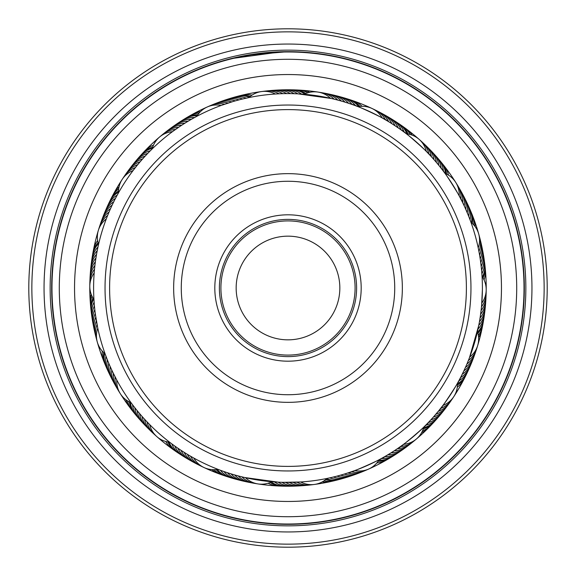 <?xml version="1.0" encoding="UTF-8"?>
<svg xmlns="http://www.w3.org/2000/svg" width="576" height="576" viewBox="0 0 576 576"><rect width="100%" height="100%" fill="white"/><g stroke="black" fill="none" stroke-linecap="round" stroke-linejoin="round"><path stroke-width="0.86" d="M355.09 288A67.09 67.09 0 0 1 288 355.09A67.09 67.09 0 0 1 220.91 288A67.09 67.09 0 0 1 288 220.91A67.09 67.09 0 0 1 355.09 288M236.16 288A51.84 51.84 0 0 0 288 339.84A51.84 51.84 0 0 0 339.84 288A51.84 51.84 0 0 0 288 236.16A51.84 51.84 0 0 0 236.16 288M360.05 300.859A73.188 73.188 0 0 1 275.141 360.05A73.188 73.188 0 0 1 215.95 275.141A73.188 73.188 0 0 1 300.859 215.95A73.188 73.188 0 0 1 360.05 300.859M220.457 275.94A68.609 68.609 0 0 0 275.94 355.543A68.609 68.609 0 0 0 355.543 300.06A68.609 68.609 0 0 0 300.06 220.457A68.609 68.609 0 0 0 220.457 275.94M463.615 319.349A178.387 178.387 0 0 0 319.349 112.385A178.387 178.387 0 0 0 112.385 256.651A178.387 178.387 0 0 0 256.651 463.615A178.387 178.387 0 0 0 463.615 319.349M107.885 255.845A182.966 182.966 0 0 1 320.155 107.885A182.966 182.966 0 0 1 468.115 320.155A182.966 182.966 0 0 1 255.845 468.115A182.966 182.966 0 0 1 107.885 255.845M400.572 308.095A114.35 114.35 0 0 1 267.905 400.572A114.35 114.35 0 0 1 175.428 267.905A114.35 114.35 0 0 1 308.095 175.428A114.35 114.35 0 0 1 400.572 308.095M182.93 269.244A106.733 106.733 0 0 0 269.244 393.07A106.733 106.733 0 0 0 393.07 306.756A106.733 106.733 0 0 0 306.756 182.93A106.733 106.733 0 0 0 182.93 269.244M118.505 192.802L117.338 194.911L118.505 192.802A22.867 22.867 0 0 1 133.092 170.546M116.093 197.222L116.77 195.955L116.093 197.23M114.322 200.671L113.342 202.644M112.673 204.034L111.73 206.028M111.089 207.425L110.182 209.441M109.57 210.845L108 214.567M98.554 244.397L98.028 246.751L98.554 244.397A22.867 22.867 0 0 1 106.279 218.938M108.108 214.308L107.143 216.713M98.503 244.606L98.215 245.909M221.184 105.444A22.867 22.867 0 0 0 196.884 116.28L195.718 116.899M193.694 118.008L192.434 118.714M190.433 119.858L187.193 121.781M185.882 122.58L184.01 123.754M182.714 124.582L180.864 125.784M179.582 126.641L172.93 131.314M152.201 148.896L150.466 150.61L152.201 148.896A22.867 22.867 0 0 1 172.469 131.659M149.753 151.33L151.567 149.515M300.542 94.003L298.159 93.866M296.806 93.802L293.054 93.665M289.318 93.607L285.566 93.614M275.89 93.974L275.335 94.01A22.867 22.867 0 0 0 248.962 97.56L241.718 99.187M246.974 97.978L242.899 98.906L246.967 97.978M426.305 151.387A22.867 22.867 0 0 0 406.354 133.776L405.259 132.948M403.416 131.566L402.25 130.716M400.378 129.377L394.164 125.15M397.303 127.238L391.003 123.134M354.845 105.451L352.274 104.53C352.138 103.262 388.951 120.514 387.835 121.198L387.814 121.183M358.121 106.69L355.795 105.804L358.121 106.69A22.867 22.867 0 0 1 382.219 117.958M387.835 121.198L382.68 118.217M470.225 220.291L469.649 218.75M469.202 217.584L466.848 211.802M468.288 215.287L465.343 208.375M442.908 170.546L441.245 168.386C441.821 167.242 463.464 201.658 462.161 201.629L462.146 201.6M462.161 201.629L459.432 196.33M477.878 329.681L478.253 327.953L477.878 329.688M480.326 316.332L480.132 317.614M481.817 303.07A22.867 22.867 0 0 0 482.054 276.466L481.889 273.931M482.393 289.706A194.4 194.4 0 0 0 289.706 93.607A194.4 194.4 0 0 0 93.607 286.294A194.4 194.4 0 0 0 286.294 482.393A194.4 194.4 0 0 0 482.393 289.706L481.608 305.51M423.814 427.09L424.836 426.082M426.463 424.447L427.471 423.418M429.07 421.754L431.64 418.997M438.962 410.479L434.138 416.203M434.117 416.225L436.579 413.366M442.901 405.461A22.867 22.867 0 0 0 457.488 383.213L458.726 380.966M459.209 380.074L460.49 377.662C461.765 377.712 439.459 411.703 438.948 410.501L442.627 405.821M327.082 478.433L330.768 477.641M330.739 477.641L334.411 476.777M341.647 474.847L338.04 475.848M348.804 472.644L345.24 473.782M354.809 470.563A22.867 22.867 0 0 0 379.109 459.727L381.384 458.503M382.277 458.014L384.653 456.667C385.704 457.402 348.559 473.94 348.775 472.651L354.406 470.707M219.29 469.85L218.239 469.454M222.804 471.139L221.746 470.758M223.308 471.319L225.382 472.039M226.476 472.406L228.938 473.213M228.535 473.083L232.517 474.314L228.535 473.083M232.106 474.192L236.117 475.351L232.106 474.192M235.706 475.236L239.738 476.316L235.706 475.236M271.8 481.723L274.406 481.925L271.8 481.723A22.867 22.867 0 0 1 245.498 477.698M239.321 476.208L243.374 477.209L239.321 476.208M272.21 481.759L278.143 482.148L244.735 477.526M131.04 402.696L131.897 403.855L131.04 402.696M136.548 409.882L137.945 411.588M138.924 412.776L140.35 414.461M141.358 415.62L142.819 417.276M143.842 418.421L145.332 420.048M169.639 442.217L171.742 443.808L169.639 442.217A22.867 22.867 0 0 1 149.688 424.606M146.383 421.178L149.429 424.339M172.555 444.406L170.503 442.872M93.953 299.657L94.212 303.394M94.543 307.159L94.946 310.846M95.429 314.597L97.668 327.557M105.422 354.758L105.962 356.22M148.622 152.482L149.63 151.452L148.622 152.482M143.424 158.047L141.955 159.696M140.947 160.855L139.507 162.533M138.521 163.706L137.124 165.413M116.856 195.804L118.087 193.55M136.159 166.615L133.452 170.071M247.802 97.798L246.982 97.978M244.152 98.611L245.39 98.323M240.228 99.562L234.482 101.11M233.006 101.542L221.724 105.25M229.428 102.636L230.918 102.168M193.846 117.922L196.099 116.698M225.864 103.795L227.347 103.306M343.613 101.722L347.594 102.96L343.613 101.722M303.926 94.255L297.994 93.859L331.394 98.503M332.762 98.82L336.809 99.828L332.762 98.82M443.52 171.36L445.003 173.369M441.929 169.272L442.8 170.41L441.929 169.265M433.274 158.825L435.737 161.647M403.553 131.674L401.35 130.061C401.573 128.808 432.043 155.729 430.776 156.067L426.672 151.754M481.464 268.97L481.601 270.36M480.046 257.832L479.434 254.174M478.31 248.342L478.21 247.846A22.867 22.867 0 0 0 470.945 222.25L470.088 219.91M459.965 378.655L459.295 379.922L459.972 378.648M464.321 369.878L465.876 366.437M478.001 329.112L477.446 331.589A22.867 22.867 0 0 1 469.721 357.055M467.575 362.448L468.05 361.31M477.526 331.265L478.757 325.447L469.418 357.854M468.907 359.158L467.338 363.024L468.907 359.158M380.398 459.036L379.138 459.713L380.405 459.036M383.674 457.229L382.428 457.927L383.681 457.222M426.341 424.577L428.249 422.618C429.466 423.022 398.484 449.359 398.333 448.056L403.178 444.6M275.638 482.004L274.234 481.91M279.374 482.206L277.97 482.141M283.118 482.335L300.679 481.99A22.867 22.867 0 0 0 327.046 478.44L329.162 477.994M294.35 482.299L290.563 482.386M300.247 482.011L294.307 482.299M170.842 443.131L169.704 442.26L170.849 443.131M177.012 447.602L178.834 448.855M180.108 449.712L181.951 450.929M188.302 454.889L185.112 452.938M220.334 470.246L217.894 469.318L220.334 470.246M221.285 470.592L218.88 469.699M189.626 455.674L193.442 457.855M105.523 355.039L106.402 357.379M106.848 358.538L107.77 360.864M108.353 362.282L109.21 364.32M109.814 365.731L112.277 371.153M111.348 369.151L110.7 367.726M132.559 404.748L130.99 402.631L132.559 404.748M112.946 372.535L116.633 379.786M133.171 405.562L131.638 403.502M114.602 375.89L113.904 374.494M90.18 276.674A22.867 22.867 -20.5 0 1 95.378 261.778L96.199 256.298M95.386 261.684L96.329 255.542M94.975 264.917L95.155 263.441M94.183 272.945A22.867 22.867 0 0 0 93.946 299.549L94.032 301.003M106.74 358.265L105.055 353.743A22.867 22.867 0 0 1 97.79 328.147M94.608 268.229L94.363 270.821M176.494 128.758L177.782 127.865M470.52 221.09L470.938 222.235M147.024 154.145L144.454 156.91M356.342 106.006L354.571 105.35M352.822 104.724L350.748 104.004M351.151 104.141L347.191 102.83M344.023 101.844L340.013 100.685M340.423 100.8L336.398 99.72M440.51 167.45L438.142 164.513M433.296 158.846L430.762 156.046M482.054 276.466L481.802 272.736M481.471 269.014L480.593 261.569M98.129 246.269L96.991 251.856M478.721 325.634L478.253 327.953M480.449 315.454L479.65 320.594M481.212 309.47L480.24 316.894M97.718 327.794L96.869 323.496M395.222 450.151L398.354 448.042M403.546 444.334A22.867 22.867 0 0 0 423.806 427.097L425.628 425.29M385.682 456.077L388.922 454.147M461.03 376.603L462.722 373.234M457.495 383.206L458.194 381.946M108.475 371.851A22.867 22.867 -48.8 0 1 105.984 356.27L105.854 355.925M96.595 321.998L96.221 319.81M95.976 318.305L95.422 314.554M94.954 310.882L94.543 307.116M477.763 330.199L477.454 331.567M193.788 458.05A22.867 22.867 0 0 0 217.894 469.318M202.334 466.668A22.867 22.867 -88.1 0 1 190.534 456.199M198.914 464.983A22.867 22.867 -87 0 1 187.308 454.291M195.523 463.234A22.867 22.867 -85.9 0 1 184.126 452.318M192.161 461.419A22.867 22.867 95.2 0 1 180.979 450.288M188.842 459.54A22.867 22.867 96.3 0 1 177.876 448.2M185.551 457.603A22.867 22.867 97.4 0 1 174.809 446.047M330.487 98.302A22.867 22.867 0 0 0 304.186 94.277M116.813 380.117A22.867 22.867 0 0 0 130.99 402.631M312.53 484.618A22.867 22.867 -120.8 0 1 296.942 482.191M414.936 440.143A22.867 22.867 -153.6 0 1 400.507 446.537M477.036 347.364A22.867 22.867 173.7 0 1 468.36 360.54M479.124 235.735A22.867 22.867 141 0 1 478.944 251.518M420.53 140.702A22.867 22.867 108.2 0 1 428.911 154.073M319.853 92.434A22.867 22.867 75.5 0 1 334.13 99.151M209.066 106.258A22.867 22.867 42.8 0 1 224.712 104.191M123.343 177.782A22.867 22.867 10.1 0 1 135.382 167.587M89.892 284.299A22.867 22.867 -22.7 0 1 94.507 269.215M119.34 391.99A22.867 22.867 -55.4 0 1 115.07 376.805M308.736 485.05A22.867 22.867 -119.7 0 1 293.198 482.328M411.984 442.562A22.867 22.867 -152.5 0 1 397.433 448.668M475.862 350.993A22.867 22.867 174.8 0 1 466.927 363.996M480.096 239.429A22.867 22.867 142.1 0 1 479.614 255.197M423.338 143.287A22.867 22.867 109.3 0 1 431.46 156.809M323.618 93.089A22.867 22.867 76.6 0 1 337.759 100.08M212.587 104.774A22.867 22.867 43.9 0 1 228.262 103.003M125.496 174.629A22.867 22.867 11.2 0 1 137.729 164.671M90 280.483A22.867 22.867 -21.6 0 1 94.91 265.486M117.367 388.721A22.867 22.867 -54.3 0 1 113.393 373.457M304.942 485.417A22.867 22.867 -118.6 0 1 289.454 482.393M408.982 444.917A22.867 22.867 -151.4 0 1 394.322 450.749M474.61 354.6A22.867 22.867 175.9 0 1 465.43 367.43M480.996 243.137A22.867 22.867 143.2 0 1 480.211 258.898M426.103 145.915A22.867 22.867 110.5 0 1 433.958 159.602M327.362 93.809A22.867 22.867 77.7 0 1 341.374 101.074M216.13 103.356A22.867 22.867 45 0 1 231.84 101.887M127.706 171.526A22.867 22.867 12.3 0 1 140.134 161.798M115.459 385.416A22.867 22.867 -53.2 0 1 111.78 370.08M301.133 485.705A22.867 22.867 62.5 0 1 285.71 482.386M405.936 447.221A22.867 22.867 29.7 0 1 404.446 448.402M404.438 448.409A22.867 22.867 29.7 0 1 391.169 452.765M473.292 358.186A22.867 22.867 -3 0 1 463.867 370.836M481.824 246.859A22.867 22.867 -35.7 0 1 480.737 262.606M428.818 148.601A22.867 22.867 -68.4 0 1 436.406 162.432M331.099 94.601A22.867 22.867 -101.2 0 1 344.959 102.132M219.701 102.002A22.867 22.867 -133.9 0 1 235.433 100.843M129.982 168.458A22.867 22.867 -166.6 0 1 142.589 158.976M90.439 272.866A22.867 22.867 160.6 0 1 90.526 270.958M90.526 270.95A22.867 22.867 160.6 0 1 95.918 258.07M113.616 382.075A22.867 22.867 127.9 0 1 110.225 366.667M297.324 485.921A22.867 22.867 63.6 0 1 281.966 482.306M402.847 449.46A22.867 22.867 30.8 0 1 387.972 454.723M471.91 361.735A22.867 22.867 -1.9 0 1 462.24 374.206M482.58 250.603A22.867 22.867 -34.6 0 1 481.19 266.321M431.474 151.344A22.867 22.867 -67.3 0 1 438.797 165.319M334.814 95.472A22.867 22.867 -100.1 0 1 348.53 103.262M223.294 100.721A22.867 22.867 -132.8 0 1 239.047 99.864M132.314 165.434A22.867 22.867 -165.5 0 1 145.102 156.197M90.763 269.064A22.867 22.867 161.7 0 1 96.53 254.376M111.838 378.698A22.867 22.867 129 0 1 108.749 363.226M293.508 486.065A22.867 22.867 64.7 0 1 278.222 482.155M399.715 451.642A22.867 22.867 31.9 0 1 398.182 452.772M398.174 452.772A22.867 22.867 31.9 0 1 384.746 456.617M470.455 365.263A22.867 22.867 -0.8 0 1 460.548 377.546M483.264 254.362A22.867 22.867 -33.5 0 1 483.646 256.226M483.653 256.234A22.867 22.867 -33.5 0 1 481.572 270.043M434.081 154.13A22.867 22.867 -66.2 0 1 441.137 168.242M338.515 96.408A22.867 22.867 -99 0 1 352.08 104.465M226.915 99.511A22.867 22.867 -131.7 0 1 242.683 98.957M134.705 162.461A22.867 22.867 -164.4 0 1 147.672 153.468M91.166 265.27A22.867 22.867 162.9 0 1 97.214 250.69M110.124 375.293A22.867 22.867 130.1 0 1 107.33 359.762M256.133 483.559A22.867 22.867 -87.6 0 1 241.855 476.842M252.367 482.911A22.867 22.867 -86.5 0 1 238.226 475.92M248.623 482.191A22.867 22.867 94.6 0 1 234.619 474.926M244.894 481.392A22.867 22.867 95.7 0 1 231.026 473.861M241.171 480.528A22.867 22.867 96.8 0 1 227.455 472.73M459.194 195.89A22.867 22.867 0 0 0 445.018 173.376M366.919 469.75A22.867 22.867 -120.3 0 1 351.281 471.816M452.65 398.225A22.867 22.867 -153 0 1 440.611 408.42M486.108 291.715A22.867 22.867 174.2 0 1 481.486 306.799M456.667 184.018A22.867 22.867 141.5 0 1 460.937 199.21M373.673 109.339A22.867 22.867 108.8 0 1 385.481 119.808M263.484 91.382A22.867 22.867 76.1 0 1 279.072 93.802M161.071 135.85A22.867 22.867 43.3 0 1 175.5 129.456M98.964 228.622A22.867 22.867 10.6 0 1 107.647 215.453M96.869 340.25A22.867 22.867 -22.1 0 1 97.049 324.475M155.462 435.29A22.867 22.867 -54.9 0 1 147.082 421.92M363.406 471.233A22.867 22.867 -119.2 0 1 347.724 472.997M450.497 401.378A22.867 22.867 -151.9 0 1 438.264 411.343M486 295.531A22.867 22.867 175.3 0 1 481.09 310.522M458.64 187.286A22.867 22.867 142.6 0 1 462.614 202.558M377.1 111.024A22.867 22.867 109.9 0 1 388.699 121.716M267.271 90.943A22.867 22.867 77.2 0 1 282.816 93.672M164.03 133.43A22.867 22.867 44.4 0 1 178.574 127.325M100.145 224.993A22.867 22.867 11.7 0 1 109.073 211.99M95.904 336.557A22.867 22.867 -21 0 1 96.386 320.789M152.647 432.706A22.867 22.867 -53.7 0 1 144.533 419.177M359.863 472.651A22.867 22.867 61.9 0 1 344.153 474.113M448.286 404.489A22.867 22.867 29.2 0 1 447.214 406.066M447.206 406.066A22.867 22.867 29.2 0 1 435.859 414.209M485.82 299.34A22.867 22.867 -3.6 0 1 480.622 314.237M460.548 190.591A22.867 22.867 -36.3 0 1 464.227 205.934M380.491 112.774A22.867 22.867 -69 0 1 391.882 123.689M271.073 90.583A22.867 22.867 -101.7 0 1 272.966 90.36M272.974 90.36A22.867 22.867 -101.7 0 1 286.56 93.607M167.026 131.076A22.867 22.867 -134.5 0 1 181.692 125.244M101.39 221.386A22.867 22.867 -167.2 0 1 110.57 208.555M95.004 332.849A22.867 22.867 160.1 0 1 95.789 317.095M149.89 430.07A22.867 22.867 127.4 0 1 142.027 416.39M356.292 473.998A22.867 22.867 63 0 1 340.553 475.164M446.011 407.556A22.867 22.867 30.3 0 1 444.91 409.111M444.902 409.111A22.867 22.867 30.3 0 1 433.397 417.038M485.561 303.149A22.867 22.867 -2.4 0 1 480.082 317.945M462.391 193.932A22.867 22.867 -35.2 0 1 465.775 209.34M383.846 114.588A22.867 22.867 -67.9 0 1 395.028 125.719M274.882 90.295A22.867 22.867 -100.6 0 1 290.304 93.614M170.071 128.772A22.867 22.867 -133.4 0 1 184.846 123.228M102.708 217.807A22.867 22.867 -166.1 0 1 112.14 205.157M94.176 329.126A22.867 22.867 161.2 0 1 95.263 313.387M147.175 427.385A22.867 22.867 128.5 0 1 139.586 413.554M352.692 475.279A22.867 22.867 64.1 0 1 350.914 475.963M350.906 475.963A22.867 22.867 64.1 0 1 336.938 476.136M443.678 410.573A22.867 22.867 31.4 0 1 430.884 419.81M485.23 306.95A22.867 22.867 -1.3 0 1 479.47 321.638M464.17 197.309A22.867 22.867 -34.1 0 1 467.258 212.782M387.173 116.46A22.867 22.867 -66.8 0 1 388.85 117.367M388.858 117.367A22.867 22.867 -66.8 0 1 398.138 127.807M278.69 90.079A22.867 22.867 -99.5 0 1 294.048 93.694M173.16 126.533A22.867 22.867 -132.3 0 1 188.035 121.27M104.098 214.25A22.867 22.867 -165 0 1 104.746 212.458M104.753 212.45A22.867 22.867 -165 0 1 113.767 201.78M93.42 325.382A22.867 22.867 162.3 0 1 94.81 309.665M144.518 424.649A22.867 22.867 129.6 0 1 137.196 410.674M182.304 455.594A22.867 22.867 -81.5 0 1 171.785 443.837M289.692 486.137A22.867 22.867 -114.2 0 1 274.486 481.932M396.547 453.766A22.867 22.867 -147 0 1 381.478 458.453M468.936 368.77A22.867 22.867 -179.7 0 1 458.791 380.851M483.876 258.127A22.867 22.867 147.6 0 1 481.882 273.773M436.63 156.967A22.867 22.867 114.9 0 1 443.412 171.216M342.194 97.416A22.867 22.867 82.1 0 1 355.601 105.732M230.551 98.366A22.867 22.867 49.4 0 1 246.326 98.122M137.153 159.53A22.867 22.867 16.7 0 1 150.286 150.79M91.642 261.482A22.867 22.867 -16 0 1 97.97 247.025M237.47 479.592A22.867 22.867 97.9 0 1 223.913 471.528M233.791 478.584A22.867 22.867 -81 0 1 220.385 470.261M349.078 476.496A22.867 22.867 65.2 0 1 333.31 477.043M441.288 413.554A22.867 22.867 32.5 0 1 428.321 422.539M484.834 310.745A22.867 22.867 -0.2 0 1 478.786 325.318M465.883 200.722A22.867 22.867 -33 0 1 468.677 216.252M390.456 118.404A22.867 22.867 -65.7 0 1 401.198 129.96M282.499 89.935A22.867 22.867 -98.4 0 1 297.785 93.845M176.292 124.351A22.867 22.867 -131.2 0 1 191.268 119.376M105.552 210.722A22.867 22.867 -163.9 0 1 115.459 198.439M92.736 321.631A22.867 22.867 163.4 0 1 94.428 305.942M141.912 421.862A22.867 22.867 130.7 0 1 134.856 407.743M345.434 477.634A22.867 22.867 -113.7 0 1 329.659 477.886M438.84 416.477A22.867 22.867 -146.4 0 1 425.707 425.218M484.358 314.532A22.867 22.867 -179.1 0 1 478.03 328.99M467.532 204.163A22.867 22.867 148.1 0 1 470.023 219.744M393.703 120.413A22.867 22.867 115.4 0 1 404.222 132.17M286.315 89.863A22.867 22.867 82.7 0 1 301.529 94.068M179.467 122.227A22.867 22.867 50 0 1 194.53 117.547M107.071 207.223A22.867 22.867 17.2 0 1 117.216 195.134M92.124 317.866A22.867 22.867 -15.5 0 1 94.118 302.213M139.363 419.018A22.867 22.867 -48.2 0 1 132.581 404.777M179.1 453.528A22.867 22.867 -80.4 0 1 169.027 442.145M285.876 486.13A22.867 22.867 -113.1 0 1 271.253 481.997M393.329 455.825A22.867 22.867 -145.8 0 1 378.792 460.253M467.345 372.24A22.867 22.867 -178.6 0 1 457.502 383.825M484.416 261.907A22.867 22.867 148.7 0 1 482.4 276.97M439.128 159.854A22.867 22.867 116 0 1 445.579 173.621M345.859 98.496A22.867 22.867 83.2 0 1 358.726 106.582M234.216 97.301A22.867 22.867 50.5 0 1 249.415 97.142M139.651 156.65A22.867 22.867 17.8 0 1 152.359 148.306M92.189 257.702A22.867 22.867 -14.9 0 1 98.366 243.814M106.891 368.374A22.867 22.867 -47.7 0 1 104.58 353.354M230.134 477.504A22.867 22.867 -79.9 0 1 217.274 469.426M341.77 478.706A22.867 22.867 -112.6 0 1 326.585 478.865M436.342 419.364A22.867 22.867 -145.3 0 1 423.648 427.702M483.811 318.312A22.867 22.867 -178 0 1 477.641 332.186M469.109 207.634A22.867 22.867 149.2 0 1 471.427 222.646M396.914 122.479A22.867 22.867 116.5 0 1 406.973 133.848M290.138 89.87A22.867 22.867 83.8 0 1 304.747 93.996M182.678 120.168A22.867 22.867 51.1 0 1 197.208 115.74M108.662 203.753A22.867 22.867 18.3 0 1 118.49 192.175M91.584 314.086A22.867 22.867 -14.4 0 1 93.593 299.03M136.865 416.131A22.867 22.867 -47.1 0 1 130.414 402.386M134.914 413.87A22.867 22.867 -63.4 0 1 129.319 401.868M133.07 411.516A22.867 22.867 -62.3 0 1 127.505 400.838M130.716 408.506A22.867 22.867 -61.2 0 1 125.834 399.694M227.261 476.654A22.867 22.867 -96.1 0 1 216.065 469.584M338.897 479.542A22.867 22.867 -128.9 0 1 325.656 479.642M434.376 421.618A22.867 22.867 -161.6 0 1 423.288 428.868M483.379 321.271A22.867 22.867 165.7 0 1 477.972 333.36M470.347 210.362A22.867 22.867 133 0 1 472.334 223.452M399.427 124.099A22.867 22.867 100.2 0 1 408.175 134.042M293.126 89.878A22.867 22.867 67.5 0 1 305.863 93.506M185.198 118.555A22.867 22.867 34.8 0 1 197.878 114.725M109.908 201.031A22.867 22.867 2.1 0 1 118.505 190.958M91.166 311.119A22.867 22.867 -30.7 0 1 92.945 298.001M224.438 475.668A22.867 22.867 -95 0 1 213.984 469.699M335.988 480.24A22.867 22.867 -127.8 0 1 323.971 480.874M432.31 423.778A22.867 22.867 -160.5 0 1 422.532 430.805M482.803 324.209A22.867 22.867 166.8 0 1 478.382 335.405M471.456 213.142A22.867 22.867 134.1 0 1 473.789 224.95M401.861 125.842A22.867 22.867 101.3 0 1 410.206 134.51M296.114 90.022A22.867 22.867 68.6 0 1 307.822 92.808M187.79 117.065A22.867 22.867 35.9 0 1 199.152 113.076M111.283 198.382A22.867 22.867 3.2 0 1 118.685 188.885M90.886 308.146A22.867 22.867 -29.6 0 1 91.973 296.158M220.838 474.408A22.867 22.867 -93.9 0 1 211.968 469.634M332.28 481.133A22.867 22.867 -126.6 0 1 322.236 481.91M429.667 426.535A22.867 22.867 -159.4 0 1 421.632 432.619M482.069 327.953A22.867 22.867 167.9 0 1 478.606 337.414M472.86 216.684A22.867 22.867 135.2 0 1 475.063 226.519M404.964 128.059A22.867 22.867 102.4 0 1 412.128 135.144M299.923 90.216A22.867 22.867 69.7 0 1 309.78 92.304M191.102 115.171A22.867 22.867 37 0 1 200.52 111.593M113.047 194.99A22.867 22.867 4.3 0 1 119.038 186.89M90.533 304.344A22.867 22.867 -28.5 0 1 91.195 294.293M176.573 451.901A22.867 22.867 -62.9 0 1 167.81 441.95M174.132 450.151A22.867 22.867 -61.8 0 1 165.787 441.482M282.874 486.122A22.867 22.867 -95.6 0 1 270.122 482.494M390.802 457.445A22.867 22.867 -128.3 0 1 378.115 461.282M466.092 374.969A22.867 22.867 -161 0 1 457.488 385.056M484.834 264.881A22.867 22.867 166.2 0 1 483.055 278.014M441.086 162.13A22.867 22.867 133.5 0 1 446.688 174.146M348.739 99.346A22.867 22.867 100.8 0 1 359.942 106.423M237.103 96.458A22.867 22.867 68 0 1 250.358 96.35M141.624 154.382A22.867 22.867 35.3 0 1 152.719 147.125M92.621 254.729A22.867 22.867 2.6 0 1 98.035 242.626M105.653 365.638A22.867 22.867 -30.1 0 1 103.658 352.534M279.871 485.971A22.867 22.867 -94.5 0 1 268.164 483.192M388.195 458.942A22.867 22.867 -127.2 0 1 376.841 462.931M464.71 377.633A22.867 22.867 -159.9 0 1 457.308 387.13M485.114 267.869A22.867 22.867 167.3 0 1 484.027 279.857M442.944 164.498A22.867 22.867 134.6 0 1 448.502 175.169M351.576 100.332A22.867 22.867 101.9 0 1 362.023 106.308M240.019 95.753A22.867 22.867 69.2 0 1 252.043 95.126M143.705 152.215A22.867 22.867 36.4 0 1 153.475 145.188M93.197 251.784A22.867 22.867 3.7 0 1 97.618 240.588M104.544 362.851A22.867 22.867 -29 0 1 102.211 351.043M121.91 396.043A22.867 22.867 -56.8 0 1 120.557 394.063M206.69 468.691A22.867 22.867 -89.5 0 1 204.48 467.748M317.282 483.962A22.867 22.867 -122.2 0 1 314.921 484.373M418.579 437.026A22.867 22.867 -155 0 1 416.808 438.646M478.418 342.77A22.867 22.867 172.3 0 1 477.806 345.089M477.806 231.127A22.867 22.867 139.6 0 1 478.541 233.41M416.923 137.542A22.867 22.867 106.9 0 1 418.781 139.061M315.115 91.721A22.867 22.867 74.1 0 1 317.498 92.002M204.696 108.223A22.867 22.867 41.4 0 1 206.849 107.165M120.722 181.8A22.867 22.867 8.7 0 1 121.968 179.748M89.863 289.094A22.867 22.867 -24.1 0 1 89.798 286.697M159.062 438.451A22.867 22.867 -56.2 0 1 157.212 436.932M260.878 484.279A22.867 22.867 -89 0 1 258.494 483.998M371.297 467.784A22.867 22.867 -121.7 0 1 369.137 468.835M455.27 394.207A22.867 22.867 -154.4 0 1 454.025 396.266M486.137 286.92A22.867 22.867 172.9 0 1 486.202 289.318M454.097 179.964A22.867 22.867 140.1 0 1 455.45 181.951M369.324 107.316A22.867 22.867 107.4 0 1 371.534 108.252M258.732 92.03A22.867 22.867 74.7 0 1 261.094 91.627M157.428 138.967A22.867 22.867 41.9 0 1 159.199 137.347M97.582 233.215A22.867 22.867 9.2 0 1 98.194 230.897M98.194 344.858A22.867 22.867 -23.5 0 1 97.452 342.576M119.57 392.422A22.867 22.867 -55.7 0 1 118.548 390.816M202.766 466.906A22.867 22.867 -88.4 0 1 201.031 466.106M313.02 484.589A22.867 22.867 -121.1 0 1 311.134 484.855M415.332 439.855A22.867 22.867 -153.9 0 1 413.885 441.101M477.216 346.903A22.867 22.867 173.4 0 1 476.669 348.732M479.023 235.26A22.867 22.867 140.7 0 1 479.556 237.089M420.185 140.357A22.867 22.867 108 0 1 421.625 141.61M319.378 92.326A22.867 22.867 75.2 0 1 321.264 92.606M208.606 106.423A22.867 22.867 42.5 0 1 210.348 105.638M123.041 178.171A22.867 22.867 9.8 0 1 124.085 176.573M89.856 284.789A22.867 22.867 -22.9 0 1 89.856 282.881M155.808 435.636A22.867 22.867 -55.1 0 1 154.368 434.383M256.608 483.674A22.867 22.867 -87.9 0 1 254.722 483.394M367.38 469.577A22.867 22.867 -120.6 0 1 365.645 470.369M452.952 397.836A22.867 22.867 -153.3 0 1 451.915 399.442M486.144 291.226A22.867 22.867 174 0 1 486.144 293.134M456.437 183.586A22.867 22.867 141.2 0 1 457.459 185.198M373.248 109.102A22.867 22.867 108.5 0 1 374.976 109.894M262.994 91.411A22.867 22.867 75.8 0 1 264.881 91.145M160.675 136.138A22.867 22.867 43 0 1 162.122 134.892M98.791 229.082A22.867 22.867 10.3 0 1 99.331 227.254M96.97 340.733A22.867 22.867 -22.4 0 1 96.437 338.897M51.977 288A236.023 236.023 0 0 1 288 51.977A236.023 236.023 0 0 1 524.023 288A236.023 236.023 0 0 1 288 524.023A236.023 236.023 0 0 1 51.977 288M531.95 288A243.95 243.95 0 0 1 288 531.95A243.95 243.95 0 0 1 44.05 288A243.95 243.95 0 0 1 288 44.05A243.95 243.95 0 0 1 531.95 288M525.852 288A237.852 237.852 0 0 1 288 525.852A237.852 237.852 0 0 1 50.148 288A237.852 237.852 0 0 1 288 50.148A237.852 237.852 0 0 1 525.852 288M544.147 288A256.147 256.147 0 0 0 288 31.853A256.147 256.147 0 0 0 31.853 288A256.147 256.147 0 0 0 288 544.147A256.147 256.147 0 0 0 544.147 288M28.8 288A259.2 259.2 0 0 1 288 28.8A259.2 259.2 0 0 1 547.2 288A259.2 259.2 0 0 1 288 547.2A259.2 259.2 0 0 1 28.8 288M486.209 288A198.209 198.209 0 0 1 453.766 396.67A198.209 198.209 0 0 0 478.685 233.885M478.678 233.87A198.209 198.209 0 0 0 455.717 182.369M455.71 182.354A198.209 198.209 0 0 0 317.988 92.074M317.974 92.066A198.209 198.209 0 0 0 159.574 137.023M159.559 137.03A198.209 198.209 0 0 0 122.234 179.33M122.227 179.345A198.209 198.209 0 0 0 98.338 230.422M98.33 230.436A198.209 198.209 0 0 0 120.283 393.638A198.209 198.209 0 0 1 89.791 288M516.708 288A228.708 228.708 0 0 0 288 59.292A228.708 228.708 0 0 0 59.292 288A228.708 228.708 0 0 0 288 516.708A228.708 228.708 0 0 0 516.708 288M322.783 54.245L332.107 55.822M242.842 56.023L253.944 54.137M261.994 53.107L270.418 52.322M281.65 51.754L231.084 58.63L247.73 55.123L287.863 51.674M335.822 56.556L330.782 55.577M292.889 51.725L304.128 52.222L322.834 54.252M321.667 54.079L326.606 54.842M524.333 288A236.333 236.333 0 0 0 288 51.667A236.333 236.333 0 0 0 51.667 288A236.333 236.333 0 0 0 288 524.333A236.333 236.333 0 0 0 524.333 288M120.298 393.653A198.209 198.209 0 0 0 156.83 436.601A198.209 198.209 0 0 1 120.298 393.653M156.845 436.615A198.209 198.209 0 0 0 204.026 467.546A198.209 198.209 0 0 1 156.845 436.615M204.041 467.554A198.209 198.209 0 0 0 257.998 483.926A198.209 198.209 0 0 1 204.041 467.554M258.012 483.934A198.209 198.209 0 0 0 368.683 469.044A198.209 198.209 0 0 1 258.012 483.934M368.705 469.037A198.209 198.209 0 0 0 416.434 438.97A198.209 198.209 0 0 1 368.705 469.037M416.448 438.962A198.209 198.209 0 0 0 453.758 396.684A198.209 198.209 0 0 1 416.448 438.962M450.266 149.306A213.458 213.458 0 0 1 426.694 450.266A213.458 213.458 0 0 1 125.734 426.694M74.542 288A213.458 213.458 0 0 1 288 74.542A213.458 213.458 0 0 1 501.458 288A213.458 213.458 0 0 1 288 501.458A213.458 213.458 0 0 1 74.542 288"/></g></svg>
